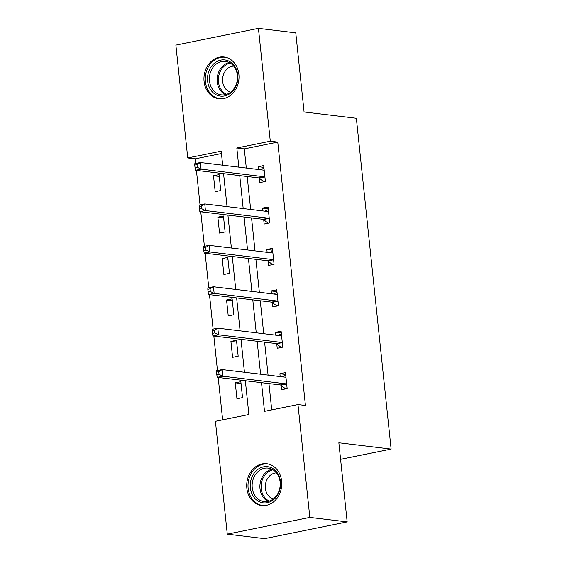 <?xml version="1.0" encoding="UTF-8"?>
<svg xmlns="http://www.w3.org/2000/svg" width="567" height="567" viewBox="0 0 567 567"><rect width="100%" height="100%" fill="white"/><g stroke="black" fill="none" stroke-linecap="round" stroke-linejoin="round"><path stroke-width="0.85" d="M238.884 74.348A21.057 17.485 96.9 0 1 218.961 98.778A21.057 17.485 96.9 0 1 204.077 81.407A21.057 17.485 96.9 0 1 224 56.969A21.057 17.485 96.9 0 1 238.884 74.348M281.629 481.092A21.057 17.485 96.9 0 1 261.706 505.523A21.057 17.485 96.9 0 1 246.829 488.152A21.057 17.485 96.9 0 1 266.752 463.721A21.057 17.485 96.9 0 1 281.629 481.092M221.449 153.508L195.204 158.831L187.734 157.931L175.876 45.098L258.432 28.35L295.768 32.851L304.082 111.968L356.352 118.276L391.124 449.085L338.853 442.784L347.167 521.902L264.612 538.65L227.275 534.149L215.417 421.309L248.885 414.52L245.334 380.748M195.204 158.831L195.693 163.452M196.416 170.383L200.045 204.871M200.768 211.796L204.396 246.291M205.126 253.215L208.748 287.71M209.478 294.634L213.1 329.129M213.83 336.054L217.459 370.549M218.182 377.473L222.64 419.849M340.59 459.334L391.124 449.085M242.52 397.623L240.847 381.69L235.27 382.824L236.942 398.75L242.52 397.623M238.168 356.204L236.489 340.271L230.911 341.405L232.59 357.33L238.168 356.204M233.81 314.784L232.137 298.852L226.559 299.986L228.232 315.918L233.81 314.784M229.458 273.365L227.785 257.432L222.207 258.566L223.88 274.499L229.458 273.365M225.106 231.946L223.433 216.02L217.856 217.147L219.528 233.08L225.106 231.946M220.754 190.526L219.082 174.601L213.504 175.727L215.177 191.66L220.754 190.526M261.493 382.69L264.505 411.351L297.973 404.562L305.436 405.462L277.759 142.09L244.292 148.88L246.305 168.038M247.191 176.5L250.657 209.457M251.542 217.919L255.008 250.876M255.901 259.339L259.36 292.288M260.253 300.758L263.719 333.708M264.605 342.177L268.071 375.127M268.956 383.59L271.721 409.891M285.619 388.877L287.143 388.558L285.47 372.639L279.892 373.766L280.183 376.587M287.143 388.565L281.565 389.699L281.112 385.404M281.26 347.458L282.784 347.139L281.112 331.22L275.534 332.354L275.831 335.168M282.791 347.153L277.213 348.28L276.76 343.985M276.909 306.038L278.432 305.719L276.76 289.801L271.182 290.935L271.48 293.756M278.432 305.733L272.855 306.86L272.408 302.565M268.049 261.146L268.503 265.448L274.081 264.314L272.408 248.381L266.83 249.515L267.128 252.336M263.698 219.727L264.151 224.029L269.729 222.895L268.056 206.969L262.478 208.096L262.776 210.917M263.853 181.787L265.377 181.468L263.705 165.55L258.127 166.677L258.417 169.498M265.377 181.475L259.799 182.609L259.346 178.314M347.167 521.902L309.83 517.402L227.275 534.149M258.432 28.35L270.289 141.19L236.822 147.98L238.835 167.137M277.759 142.09L270.289 141.19M297.973 404.562L309.83 517.402M239.728 175.6L243.186 208.557M244.079 217.019L247.545 249.976M248.431 258.439L251.897 291.388M252.783 299.858L256.249 332.808M257.135 341.277L260.6 374.227M222.682 165.188L221.201 151.148L187.734 157.931M244.448 372.278L240.982 339.328M240.096 330.859L236.63 297.909M235.737 289.446L232.279 256.49M231.386 248.027L227.92 215.07M227.034 206.608L223.568 173.651M244.292 148.88L236.822 147.98M285.662 374.468L279.892 373.766M241.039 383.519L235.27 382.824M236.68 342.099L230.911 341.405M281.303 333.049L275.534 332.354M232.328 300.68L226.559 299.986M276.951 291.629L271.182 290.935M227.977 259.261L222.207 258.566M272.599 250.21L266.83 249.515M223.625 217.841L217.856 217.147M268.248 208.791L262.478 208.096M219.273 176.429L213.504 175.727M263.896 167.371L258.127 166.677M282.253 376.835L285.747 375.283M216.516 372.143L216.8 374.794L219.025 374.348L218.749 371.69L216.516 372.143L216.58 370.726L222.158 369.592L285.18 377.19A2.7 1.453 78.5 0 0 285.435 377.183A2.7 1.453 78.5 0 0 285.718 377.069L285.917 376.935M218.749 371.69L222.158 369.592L222.852 376.233L217.274 377.36L280.296 384.958A2.7 1.453 78.5 0 1 280.878 385.22L285.577 388.87M286.689 384.27L286.455 384.086A2.7 1.453 78.5 0 0 285.874 383.831L222.852 376.233L219.025 374.348M216.8 374.794L217.274 377.36M256.263 470.773A18.222 15.132 96.9 0 1 277.525 473.161A18.222 15.132 96.9 0 1 274.584 498.762A18.222 15.132 96.9 0 1 253.321 496.373A18.222 15.132 96.9 0 1 256.263 470.773M274.655 497.812A16.868 14.005 -83.1 0 0 279.779 479.944A16.868 14.005 -83.1 0 0 268.191 468.108A16.868 14.005 -83.1 0 0 257.687 471.9A16.868 14.005 -83.1 0 0 252.563 489.775A16.868 14.005 -83.1 0 0 264.151 501.604A16.868 14.005 -83.1 0 0 274.655 497.812M273.301 498.974A13.282 11.028 96.9 0 1 265.491 489.08A13.282 11.028 96.9 0 1 269.686 475.883A13.282 11.028 96.9 0 1 276.448 472.843M268.935 464.153A20.922 17.371 -83.1 0 0 267.929 463.997A20.922 17.371 -83.1 0 0 254.902 468.703A20.922 17.371 -83.1 0 0 248.544 490.859A20.922 17.371 -83.1 0 0 262.918 505.537A20.922 17.371 -83.1 0 0 263.938 505.622M237.736 74.964A18.222 15.132 96.9 0 1 224.553 95.943A18.222 15.132 96.9 0 1 207.614 81.074A18.222 15.132 96.9 0 1 220.79 60.095A18.222 15.132 96.9 0 1 237.736 74.964M209.478 80.939A16.868 14.005 -83.1 0 0 221.399 94.859A16.868 14.005 -83.1 0 0 237.367 75.283A16.868 14.005 -83.1 0 0 225.439 61.364A16.868 14.005 -83.1 0 0 209.478 80.939M230.549 92.223A13.282 11.028 96.9 0 1 222.64 81.57A13.282 11.028 96.9 0 1 233.696 66.091M226.183 57.409A20.922 17.371 -83.1 0 0 225.177 57.253A20.922 17.371 -83.1 0 0 205.382 81.528A20.922 17.371 -83.1 0 0 220.166 98.786A20.922 17.371 -83.1 0 0 221.187 98.878M277.901 335.423L281.395 333.864M212.164 330.724L212.441 333.382L214.673 332.928L214.397 330.27L212.164 330.724L212.221 329.307L217.799 328.173L280.828 335.77A2.7 1.453 78.5 0 0 281.083 335.763A2.7 1.453 78.5 0 0 281.367 335.65L281.565 335.515M214.397 330.27L217.799 328.173L218.501 334.813L212.923 335.94L275.945 343.538A2.7 1.453 78.5 0 1 276.526 343.8L281.225 347.458M282.338 342.851L282.104 342.666A2.7 1.453 78.5 0 0 281.523 342.411L218.501 334.813L214.673 332.928M212.441 333.382L212.923 335.94M273.549 294.004L277.036 292.444M207.813 289.305L208.089 291.962L210.322 291.509L210.045 288.851L207.813 289.305L207.869 287.887L213.447 286.753L276.469 294.358A2.7 1.453 78.5 0 0 276.731 294.344A2.7 1.453 78.5 0 0 277.008 294.23L277.213 294.103M210.045 288.851L213.447 286.753L214.149 293.394L208.571 294.528L271.593 302.126A2.7 1.453 78.5 0 1 272.167 302.381L276.866 306.038M277.986 301.431L277.745 301.254A2.7 1.453 78.5 0 0 277.171 300.992L214.149 293.394L210.322 291.509M208.089 291.962L208.571 294.528M272.557 264.626L274.081 264.3M269.19 252.584L272.684 251.025M203.461 247.885L203.737 250.543L205.97 250.09L205.686 247.432L203.461 247.885L203.518 246.468L209.095 245.341L272.117 252.939A2.7 1.453 78.5 0 0 272.38 252.925A2.7 1.453 78.5 0 0 272.656 252.811L272.862 252.684M205.686 247.432L209.095 245.341L209.79 251.975L204.212 253.109L267.241 260.707A2.7 1.453 78.5 0 1 267.815 260.962L272.514 264.619M273.627 260.019L273.393 259.835A2.7 1.453 78.5 0 0 272.819 259.573L209.79 251.975L205.97 250.09M203.737 250.543L204.212 253.109M268.205 223.207L269.729 222.881M264.839 211.165L268.333 209.606M199.102 206.466L199.386 209.124L201.618 208.67L201.335 206.019L199.102 206.466L199.166 205.048L204.744 203.922L267.766 211.519A2.7 1.453 78.5 0 0 268.021 211.512A2.7 1.453 78.5 0 0 268.304 211.392L268.503 211.264M201.335 206.019L204.744 203.922L205.438 210.555L199.86 211.689L262.882 219.287A2.7 1.453 78.5 0 1 263.464 219.549L268.163 223.2M269.275 218.6L269.041 218.415A2.7 1.453 78.5 0 0 268.46 218.153L205.438 210.555L201.618 208.67M199.386 209.124L199.86 211.689M260.487 169.746L263.981 168.186M194.75 165.054L195.034 167.704L197.259 167.251L196.983 164.6L194.75 165.054L194.807 163.636L200.385 162.502L263.414 170.1A2.7 1.453 78.5 0 0 263.669 170.093A2.7 1.453 78.5 0 0 263.953 169.972L264.151 169.845M196.983 164.6L200.385 162.502L201.087 169.136L195.509 170.27L258.531 177.868A2.7 1.453 78.5 0 1 259.112 178.13L263.811 181.78M264.924 177.18L264.69 176.996A2.7 1.453 78.5 0 0 264.109 176.741L201.087 169.136L197.259 167.251M195.034 167.704L195.509 170.27M286.455 384.086L280.878 385.22M285.874 383.831L280.296 384.958M285.718 377.069L285.13 377.183M268.12 501.405A16.868 14.005 96.9 0 1 265.469 472.835A16.868 14.005 96.9 0 1 271.997 469.242M273.046 469.823A16.315 13.551 -83.1 0 0 266.483 473.353A16.315 13.551 -83.1 0 0 269.275 501.093M225.368 94.661A16.868 14.005 96.9 0 1 217.253 81.875A16.868 14.005 96.9 0 1 229.252 62.498M230.294 63.079A16.315 13.551 -83.1 0 0 218.451 81.875A16.315 13.551 -83.1 0 0 226.531 94.342M282.104 342.666L276.526 343.8M281.523 342.411L275.945 343.538M281.367 335.65L280.778 335.77M277.745 301.254L272.167 302.381M277.171 300.992L271.593 302.126M277.008 294.23L276.427 294.351M273.393 259.835L267.815 260.962M272.819 259.573L267.241 260.707M272.656 252.811L272.068 252.932M269.041 218.415L263.464 219.549M268.46 218.153L262.882 219.287M268.304 211.392L267.716 211.512M264.69 176.996L259.112 178.13M264.109 176.741L258.531 177.868M263.953 169.972L263.364 170.093M262.918 505.537L263.69 505.629M267.929 463.997L268.694 464.089M225.177 57.253L225.942 57.345M220.166 98.786L220.939 98.885"/></g></svg>
